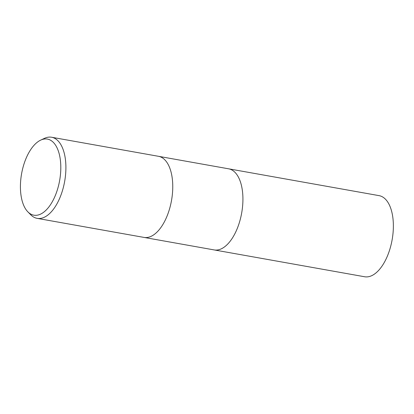 <?xml version="1.0" encoding="UTF-8"?>
<svg xmlns="http://www.w3.org/2000/svg" width="414" height="414" viewBox="0 0 414 414"><rect width="100%" height="100%" fill="white"/><g stroke="black" fill="none" stroke-linecap="round" stroke-linejoin="round"><path stroke-width="0.62" d="M144.005 237.413A41.193 20.596 100.1 0 0 169.212 210.012A41.193 20.596 100.1 0 0 167.013 162.552A41.193 20.596 100.1 0 0 158.464 156.301A41.193 20.596 100.1 0 1 167.013 162.552A41.193 20.596 100.1 0 1 169.212 210.012A41.193 20.596 100.1 0 1 144.005 237.413L37.146 218.359A41.193 20.596 100.1 0 1 30.802 214.835L27.878 211.87A38.647 19.323 100.1 0 1 25.813 209.313A38.647 19.323 100.1 0 1 22.113 171.085A38.647 19.323 100.1 0 1 40.67 140.129A38.647 19.323 100.1 0 1 55.414 144.952A38.647 19.323 100.1 0 1 55.357 195.408A38.647 19.323 100.1 0 1 27.878 211.87M214.167 249.927A41.193 20.596 100.1 0 0 239.38 222.52A41.193 20.596 100.1 0 0 237.175 175.065A41.193 20.596 100.1 0 0 228.631 168.814A41.193 20.596 100.1 0 1 237.175 175.065A41.193 20.596 100.1 0 1 239.38 222.52A41.193 20.596 100.1 0 1 214.167 249.927L144.062 237.424M40.67 140.129L44.438 138.364A41.193 20.596 100.1 0 1 51.61 137.246A41.193 20.596 100.1 0 1 60.154 143.498A41.193 20.596 100.1 0 1 62.354 190.957A41.193 20.596 100.1 0 1 37.146 218.359M228.694 168.824L379.079 195.641A41.193 20.596 100.1 0 1 387.623 201.892A41.193 20.596 100.1 0 1 389.822 249.347A41.193 20.596 100.1 0 1 364.615 276.754L214.229 249.937M228.631 168.814L158.526 156.311M158.464 156.301L51.61 137.246"/></g></svg>
